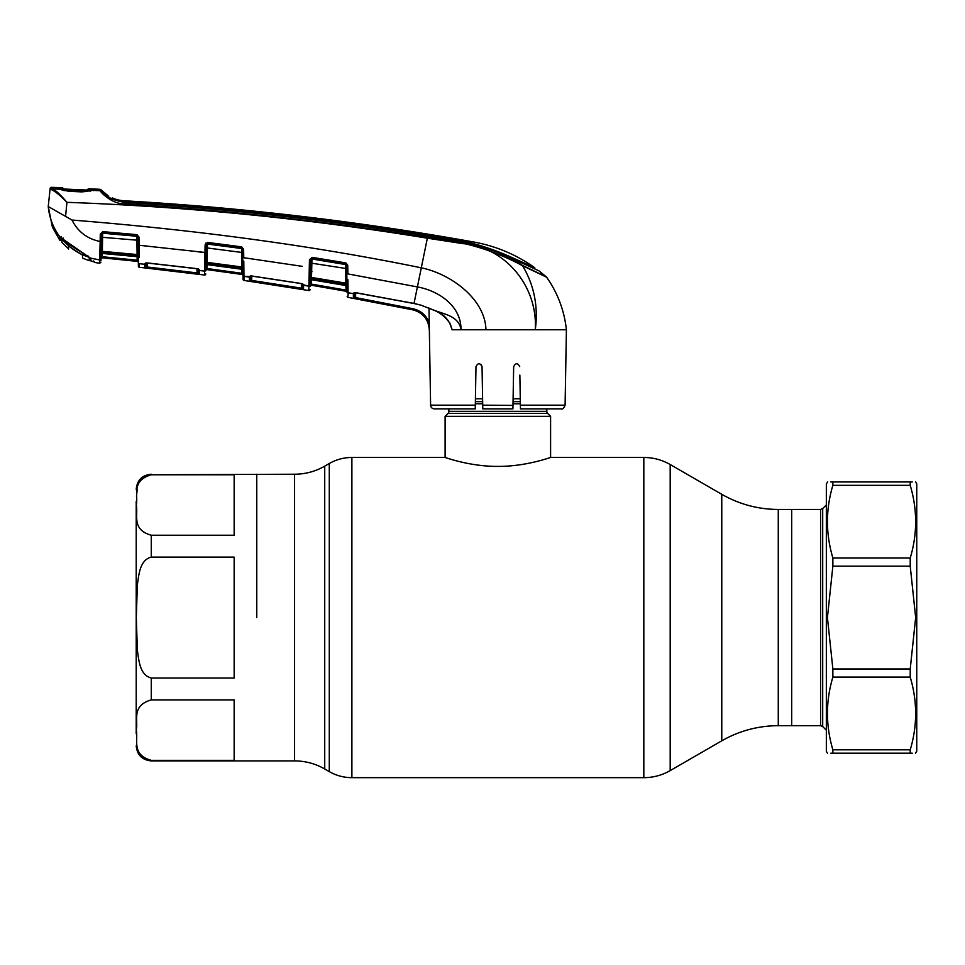 <?xml version="1.0" encoding="UTF-8"?>
<svg xmlns="http://www.w3.org/2000/svg" width="965" height="965" viewBox="0 0 965 965"><rect width="100%" height="100%" fill="white"/><g stroke="black" fill="none" stroke-linecap="round" stroke-linejoin="round"><path stroke-width="1.45" d="M791.686 509.448L791.686 725.68L791.686 509.448L778.273 509.448L778.273 725.68L820.576 725.68L820.576 509.448L791.686 509.448M256.762 617.564L256.762 474.225L256.762 617.564M448.882 408.87L448.882 411.319A3.016 3.016 0 0 1 448.001 413.454L445.106 416.337L445.106 457.47C444.576 457.157 469.448 466.578 497.856 466.397C526.227 466.578 551.16 457.157 550.593 457.47L643.824 457.47L643.824 777.669C653.233 777.621 662.014 775.269 670.192 770.601L670.192 464.527C662.014 459.859 653.233 457.506 643.824 457.47M546.817 408.87L546.817 411.319L448.882 411.319M445.106 416.337L550.593 416.337L547.71 413.454A3.016 3.016 0 0 1 546.817 411.319M550.593 416.337L550.593 457.47M520.28 398.774L513.091 398.774M482.609 398.774L475.419 398.774M234.157 617.564L234.157 557.107L151.276 557.107C139.636 560.086 138.912 574.899 137.368 584.657L136.306 617.564L137.38 650.519C138.924 660.301 139.672 675.078 151.276 678.021L234.157 678.021L234.157 617.564M234.157 474.78L151.276 474.78C131.095 480.594 138.393 495.214 136.306 505.057C138.333 514.9 131.264 529.628 151.276 535.237L234.157 535.237L234.157 474.78M136.21 501.354L136.21 733.786M136.487 496.312L137.187 489.532M234.157 760.348L234.157 699.89L151.276 699.89C131.095 705.704 138.393 720.312 136.306 730.167C138.333 739.998 131.264 754.726 151.276 760.348L234.157 760.348M475.25 408.87L475.311 405.167L475.25 408.87L434.371 408.87A3.764 3.764 0 0 1 430.607 405.167L429.292 326.447M450.836 326.001L451.632 328.486M527.614 329.765L508.651 329.765M565.092 405.167C563.765 408.34 562.511 409.57 561.328 408.87L520.449 408.87L520.388 405.167L565.092 405.167L566.407 329.765L535.273 329.765C537.939 286.979 505.913 247.076 462.778 243.626L427.35 238.186L421.295 267.824C450.571 273.807 485.19 298.836 485.95 329.765L460.993 329.765C459.135 316.231 444.226 314.24 434.841 310.501C443.96 314.011 449.702 320.428 452.078 329.765L449.557 322.443M108.575 196.86L108.044 195.69L108.575 196.86C111.228 199.152 116.295 200.841 123.785 201.926L124.039 201.938C225.762 208.235 326.966 219.453 427.64 235.593C458.423 238.319 487.349 246.292 514.405 259.501L538.989 270.863L546.323 276.871A1.882 1.882 0 0 1 546.612 277.196C557.71 293.022 564.308 310.549 566.407 329.765M472.886 245.46L487.759 249.79M453.936 242.227L450.173 241.648M546.612 277.196L522.572 265.749C534.152 285.121 538.386 306.46 535.273 329.765L485.95 329.765M522.306 265.303A1.882 1.291 113.5 0 1 522.572 265.749C493.996 250.237 462.295 240.792 427.483 237.438C326.737 221.455 225.484 210.225 123.725 203.748C112.76 204.158 100.637 192.723 100.324 190.744L99.769 189.297L100.324 190.744A1.882 1.882 -20.8 0 1 101.59 191.311C104.365 196.148 111.783 199.815 123.858 202.288C225.653 208.669 326.93 219.911 427.7 236.003C460.775 240.442 495.66 247.414 522.306 265.303L546.323 276.871M243.059 279.355L242.999 275.266L243.059 279.355A1.134 1.134 179 0 0 244.036 280.453L308.812 290.537L309.463 259.73L312.093 257.341L345.856 262.914L347.738 265.242L347.895 273.915L417.399 286.919C438.556 290.742 461.342 305.881 460.993 329.765L452.078 329.765M355.578 292.66L355.687 298.74L412.718 309.801L353.431 298.281L353.359 293.191L355.578 292.66L414.033 303.42L421.005 305.157L434.913 310.537M354.782 296.267L354.686 292.588L353.359 293.191A1.134 1.074 -0.9 0 0 354.565 292.6M347.931 279.681L348.1 295.941M354.674 292.721A1.134 1.098 -1 0 1 353.359 293.662L348.051 292.733L348.039 291.539M311.43 279.741L311.345 284.084L345.965 290.103L346.194 291.273A1.134 1.134 179 0 1 347.123 292.359L346.652 265.17L345.711 263.891L311.96 258.318L311.948 258.994L345.723 264.567L345.856 262.914M347.738 265.242L346.652 265.17M312.093 257.341L310.646 259.669L310.513 267.401L310.646 259.669L309.463 259.73L309.331 267.462L310.513 267.401L310.175 286.328A1.134 1.134 -179 0 1 311.49 285.242L346.194 291.273L311.49 285.242L311.345 284.084L311.49 285.254L346.194 291.285L347.123 292.383M310.633 260.031A1.134 1.086 -179 0 1 311.948 258.994L311.514 277.425L345.88 283.155L345.723 264.567A1.134 1.074 179 0 1 346.664 265.616M346.712 268.62L310.585 263.023M345.88 283.155L346.061 284.205L311.611 278.439L311.586 279.753L346.085 285.568L345.844 283.155M309.053 278.933A1.134 0.712 1 0 0 310.32 278.246L310.332 277.486L311.514 277.425L311.611 278.439A1.134 1.086 -179 0 0 310.296 279.5L310.428 271.744L311.611 271.756M310.26 281.334L311.586 279.753L346.085 285.568L347.038 287.305L346.061 284.205A1.134 1.086 179 0 1 347.002 285.254M311.43 277.413L311.623 271.237M347.895 273.915L346.809 273.843L346.905 279.886L345.82 279.85L345.844 280.911M345.856 281.587L346.025 281.478A1.134 1.134 179 0 1 346.954 282.564M345.868 282.504L346.025 281.623A1.134 1.134 179 0 1 346.954 282.709L346.809 273.843M310.513 267.401L310.428 271.744M310.851 271.732A1.134 1.098 -179 0 1 311.574 271.503M310.441 270.984L311.623 270.96M311.804 258.306L311.792 258.97M311.719 262.95L311.574 270.96M346.194 291.285L345.88 285.519M310.211 284.084L310.175 286.328L310.211 284.084L311.345 284.084L345.965 290.103M310.26 281.491L310.272 280.731M249.573 281.213L249.26 276.533L251.467 275.93L301.237 283.505L303.577 284.832L303.493 289.584L249.344 281.153A1.134 1.134 -1 0 0 250.635 280.055L250.707 275.894M310.127 289.44A1.134 1.134 -179 0 1 308.812 290.537L308.884 286.147L303.577 284.832A1.134 1.074 0.8 0 1 302.708 284.168L302.624 284.144M243.795 261.117L243.964 276.34A1.134 1.11 -1 0 1 242.999 275.266L242.541 249.127L243.614 249.211L243.759 257.715L302.274 266.34M250.466 275.906A1.134 1.074 -0.9 0 1 249.26 276.533L243.964 276.34L243.819 264M308.945 283.095L309.017 279.959A1.134 0.76 1 0 0 310.296 279.223M145.824 262.89A1.134 1.074 -0.9 0 1 144.641 263.59L144.654 264.229L146.849 262.866L196.92 268.62L199.26 270.453L204.58 271.117L204.508 275.025L205.111 244.845L207.668 242.444L241.672 246.871L241.564 247.848L207.572 243.421L207.559 244.073L241.576 248.512L241.564 247.848L242.541 249.127M241.672 246.871L243.614 249.211M207.668 242.444L206.293 244.76L206.16 252.577L206.233 248.077L207.415 247.993L207.161 262.408L241.769 266.967L241.576 248.512A1.134 1.086 179 0 1 242.541 249.561L242.565 250.683M205.871 243.059L206.233 248.077L206.281 245.122A1.134 1.086 -179 0 1 207.559 244.073L207.415 247.993L242.601 252.541M205.979 262.492L207.161 262.408L207.198 264.615L241.938 269.247L242.915 270.96M241.938 269.247L241.913 267.981L207.222 263.409A1.134 1.086 -179 0 0 205.943 264.47L205.919 266.328L207.041 264.603L207.005 268.511L241.829 273.288L241.757 269.211M241.913 267.981L241.769 266.967L242.854 267.04L242.878 269.042A1.134 1.086 179 0 0 241.913 267.981M221.299 271.563L207.113 269.645A1.134 1.134 -179 0 0 205.834 270.755L205.883 268.511L207.005 268.511L207.113 269.645L242.034 274.458A1.134 1.134 -1 0 1 242.999 275.556L242.999 275.556M205.834 270.755L206.16 252.577L139.117 245.267L139.25 257.209M241.829 273.288L242.963 273.288L242.999 275.532A1.134 1.134 179 0 0 242.034 274.434L241.829 273.288L207.005 268.511M205.919 266.328L205.943 264.47M205.955 264.036A1.134 0.76 1 0 1 204.701 264.772L204.713 264.181A1.134 0.724 1 0 0 205.967 263.481M198.139 269.09L198.211 273.167A1.134 1.134 1 0 0 199.2 274.265L144.714 267.775L144.654 264.253L139.346 263.71L139.406 267.281L139.37 265.435M138.393 266.026L138.393 266.171A1.134 1.134 -1 0 0 139.406 267.281L204.508 275.025A1.134 1.134 -57.4 0 0 205.786 273.927M204.701 264.772L204.628 268.005M139.153 248.656L139.117 245.267L147.283 246.099M197.934 251.793L204.978 252.661M198.271 269.307L198.368 269.235A1.134 1.074 0.8 0 0 199.272 269.898L198.621 269.175M145.908 263.023L145.968 266.678L146.029 262.999M147.162 263.011L147.09 266.979L145.968 266.678A1.134 1.134 -1 0 1 144.714 267.775L144.822 267.812M196.944 274.036L197.077 272.926L198.211 273.167L197.077 272.926L197.005 268.74M198.283 268.837L196.92 268.62M146.97 268.077L147.09 266.979L197.077 272.926M144.654 264.253A1.134 1.11 -1 0 0 145.908 263.18M198.211 273.167L198.271 269.38A1.134 1.11 1 0 0 199.26 270.453L199.2 274.265M206.076 257.414L206.1 255.713M244.036 280.453L243.964 276.34L244.036 280.453M250.562 275.894L250.562 275.99A1.134 1.11 -1 0 1 249.272 277.088L250.562 275.99L250.635 280.055L251.769 280.441L301.418 288.161L301.333 283.626M251.841 276.087L251.6 281.539M302.479 284.615L302.552 288.499L301.418 288.161L302.552 288.499L302.624 284.217A1.134 1.11 1 0 0 303.577 285.29L308.884 286.147A1.134 1.11 1 0 0 310.199 285.073L310.175 286.352L311.49 285.254M302.552 288.499A1.134 1.134 1 0 0 303.493 289.584L301.237 289.259L301.418 288.161M347.195 296.291A1.134 1.134 -1 0 0 348.124 297.377L412.718 309.825L412.948 308.716C420.909 310.597 426.337 315.338 429.256 322.949L429.292 329.765C428.436 319.234 422.911 312.588 412.718 309.825C422.923 312.576 428.46 319.222 429.329 329.765L429.28 329.294M302.829 289.512L303.493 289.584M249.272 277.088L243.964 276.34M303.577 284.82L302.938 284.12M242.685 257.643L250.852 258.692M348.027 290.308L347.967 283.228M420.185 312.913L424.528 316.822M425.746 318.438L428.038 322.901M354.843 292.709L354.77 297.196A1.134 1.134 -1 0 1 353.431 298.281L354.095 298.438M429.003 308.052L429.256 322.949M520.388 405.167L519.87 375.083M519.713 366.64C517.722 362.78 515.696 362.78 513.657 366.64L512.922 408.87L482.777 408.87L482.042 366.64C480.003 362.78 477.989 362.78 475.986 366.64L475.311 405.167L430.607 405.167M481.101 364.505L482.042 366.64M482.524 394.19L482.621 399.438M513.525 374.348L513.657 366.64M512.982 405.409L482.717 405.167M102.181 256.702L102.242 257.824L102.181 256.702L137.163 260.212L137.32 261.346L137.163 260.212L102.181 256.702L102.242 253.421L101.048 256.702L101.144 251.431L101.072 255.098L102.314 253.421L137.235 256.678L137.211 255.544L102.338 252.335L102.326 253.421M99.697 263.264L100.951 262.154L99.697 263.264L94.558 262.432L93.665 261.346L94.558 262.432L99.697 263.264L99.865 253.831A1.134 0.772 1 0 0 101.108 253.083L101.011 258.897A1.134 1.134 1 0 1 102.242 257.824L137.32 261.346L102.242 257.824A1.134 1.134 -179 0 0 101.011 258.946L100.975 260.526M137.102 256.654L137.163 260.212L138.285 260.212L138.333 262.48A1.134 1.134 -1 0 0 137.32 261.37L137.32 261.346A1.134 1.134 -1 0 1 138.333 262.456L138.333 262.456M100.095 243.807L99.998 247.667M138.393 266.171L137.886 236.92L138.972 237.004L139.117 245.267L138.031 245.182M60.505 237.45A0.748 0.724 -56.3 0 1 60.071 237.173L60.071 237.173C53.28 228.102 49.336 217.885 48.25 206.534L72.001 220.044C77.912 231.757 87.284 238.91 100.155 241.479L100.276 234.013L102.736 231.636L136.934 234.652L138.972 237.004M72.001 220.044C198.995 230.189 315.422 246.111 421.295 267.824L414.009 303.529L421.005 305.157L434.841 310.609C444.769 314.699 451.306 324.554 450.8 325.893M101.446 233.94L101.12 252.263L101.144 251.419L102.302 251.334L137.102 254.543L136.873 236.256A1.134 1.086 179 0 1 137.886 237.318L136.861 235.629L102.676 232.613L100.276 234.013M101.434 234.266A1.134 1.086 -179 0 1 102.664 233.204L102.338 252.335A1.134 1.098 -179 0 0 101.108 253.409M101.385 237.221L137.947 240.273M99.865 253.831L99.877 252.975A1.134 0.724 1 0 0 101.12 252.263M99.877 252.975L100.155 241.479L101.313 241.395M102.736 231.636L102.664 233.204L136.873 236.256L136.934 234.652M137.211 255.544L137.102 254.543L138.188 254.627M102.23 252.335L102.242 251.334M137.175 256.666L138.26 258.367L137.211 255.604M101.048 256.702L101.011 258.922L101.048 256.702M99.829 255.339L99.733 259.971L90.312 258.053L90.722 260.864L92.109 261.25M94.148 261.853A1.134 1.122 179 0 0 94.546 262.022L90.722 260.864L90.939 259.778M89.854 257.643A0.748 0.7 -48 0 0 90.022 257.896L90.179 260.152L90.155 257.908L90.179 260.152L90.155 257.908L90.698 258.62M427.7 236.003L427.35 238.186C307.956 218.645 187.825 206.691 66.935 202.324C60.276 195.473 55.041 191.203 51.229 189.526L50.071 189.14L48.25 206.534L52.436 227.185L59.818 240.321L59.866 237.161L59.818 240.321L52.436 227.185L59.818 240.321L61.181 239.887L59.818 240.321M60.071 237.173L90.312 258.053A0.748 0.7 -48 0 1 90.022 257.896L68.37 243.445L60.24 237.342L61.217 236.715M90.722 260.864A0.748 0.748 179.3 0 1 90.179 260.152M54.703 191.384L51.229 189.526A1.134 1.062 102.6 0 1 52.315 188.561L51.241 188.127L52.315 188.561C55.849 190.419 60.723 195.002 66.935 202.324L65.596 216.208M57.442 188.066L56.501 187.5L56.489 188.38L57.43 188.947L57.442 188.066L57.43 188.947L56.525 188.428L56.501 187.5A2938.316 2938.316 0 0 0 51.314 187.331L51.241 188.127A1.134 1.134 -174 0 0 50.071 189.14L48.25 206.51M57.755 188.766L52.315 188.561L59.951 189.393L56.489 188.392M57.418 188.754L64.957 189.068L62.544 188.682L62.52 187.717L62.544 188.682M100.324 190.744L92.966 190.37L94.558 190.033L94.558 189.043A2938.316 2938.316 0 0 1 99.769 189.297A1.882 1.882 0 0 1 101.06 189.9L101.59 191.311M59.951 189.393L68.78 191.299L81.82 191.89L92.966 190.37A1.134 0.989 -94.9 0 0 92.604 190.407M94.558 190.033L93.521 190.6L93.521 189.61L93.521 190.6M51.314 187.331A1.134 1.134 0 0 0 50.156 188.344M90.71 190.78L89.974 191.299L90.71 190.78M108.044 195.69A33.908 33.908 0 0 1 101.06 189.9L108.044 195.69L101.06 189.9M112.796 199.26L112.266 197.922L112.254 199.007M112.808 199.031L112.266 197.922A33.908 33.908 0 0 0 124.051 200.768L123.822 201.709L112.808 199.031M124.051 200.768A2928.148 2928.148 0 0 1 473.719 242.01C495.974 246.063 516.323 254.639 534.767 267.739L512.813 257.908C486.022 245.629 457.615 238.114 427.604 235.351C326.978 219.164 225.834 207.958 124.147 201.733L123.822 201.926M534.779 268.752L534.767 267.739M123.906 201.938L123.725 203.748M89.974 258.089L89.25 260.248L89.25 257.245L68.696 244.145L61.905 238.439M93.496 190.021L93.496 188.995A2938.316 2938.316 0 0 0 88.539 188.766L88.503 189.816L85.861 190.021L93.328 190.31M85.861 190.021L64.957 189.068A1.134 0.676 95.3 0 1 65.005 189.068L82.604 190.551M68.805 191.142L84.124 191.721L92.133 190.322L82.049 191.408L68.455 190.756L58.588 188.802L63.28 188.995M87.477 190.382L87.501 189.333L87.127 189.996M88.503 189.816L88.539 188.766M63.847 188.935L62.52 187.717A2938.316 2938.316 0 0 0 57.502 187.536L57.502 188.465M89.25 260.273L90.107 257.969M88.889 257.221C78.298 253.735 69.384 247.728 62.17 239.199M61.953 242.408L61.953 239.187L61.953 242.408L68.527 248.813M82.52 258.113L82.568 255.158L82.52 258.113L89.25 260.671M82.592 255.194L68.467 245.978L68.539 249.139L68.479 245.966M58.588 188.802L64.305 190.672M827.656 481.945L826.342 483.839L826.342 751.301L827.427 753.183M830.805 481.945L832.867 481.945C825.654 481.945 825.654 481.945 832.867 481.945L832.867 485.323C825.654 509.436 825.654 533.669 832.867 558.023L832.867 566.153L827.427 617.564L832.867 668.974L832.867 677.104C825.654 701.217 825.654 725.451 832.867 749.817L832.867 753.183C825.654 753.183 825.654 753.183 832.867 753.183L912.287 753.183M915.664 481.945L916.75 483.839L916.75 751.301L915.435 753.183M912.287 481.945L910.224 481.945C917.438 481.945 917.438 481.945 910.224 481.945L910.224 485.323L832.867 485.323M832.867 558.023L910.224 558.023C917.438 533.91 917.438 509.677 910.224 485.323M910.224 558.023L910.224 566.153L832.867 566.153M832.867 668.974L910.224 668.974L915.664 617.564L910.224 566.153M830.805 753.183L832.867 753.183M910.224 753.183C917.438 753.183 917.438 753.183 910.224 753.183L910.224 749.817C917.438 725.704 917.438 701.458 910.224 677.104L832.867 677.104M832.867 749.817L910.224 749.817M910.224 668.974L910.224 677.104M832.867 481.945L910.224 481.945M151.276 474.78L294.578 474.225C305.338 474.177 315.386 471.487 324.723 466.155L324.723 768.972L329.282 771.614C336.278 775.607 343.817 777.633 351.887 777.669L643.824 777.669M324.723 466.155L329.282 463.526L329.282 771.614M329.282 463.526C336.278 459.521 343.817 457.506 351.887 457.47L351.887 777.669M670.192 464.527L721.772 494.309L721.772 740.818C739.274 730.819 758.116 725.776 778.273 725.68M294.578 474.225L294.578 760.902C305.338 760.951 315.386 763.641 324.723 768.972M520.364 403.78L513.006 403.78M482.693 403.78L475.335 403.78M547.71 413.454L448.001 413.454M520.328 401.657L513.042 401.657M482.657 401.657L475.371 401.657M151.276 535.237L151.276 557.107M151.276 760.348L151.276 760.902C142.132 760.01 137.102 754.992 136.21 745.836M151.276 678.021L151.276 699.89M820.576 509.448L822.699 508.567L822.699 726.561L826.342 730.203M347.111 291.659A1.134 1.098 -1 0 0 348.051 292.733M204.58 271.117A1.134 1.11 1 0 0 205.847 270.043M355.892 297.642L412.948 308.716M102.242 257.836L137.32 261.37M138.333 262.637A1.134 1.11 -1 0 0 139.346 263.71M99.733 259.971A1.134 1.11 1 0 0 101.011 258.897M63.208 238.029L62.098 238.488L63.208 238.029M87.779 255.556L88.08 256.22L87.779 255.556M514.647 259.621L514.635 258.729M512.813 257.908L512.825 258.692M351.887 457.47L445.106 457.47M151.276 760.902L294.578 760.902M721.772 494.309C739.274 504.309 758.116 509.363 778.273 509.448M721.772 740.818L670.192 770.601M151.276 474.225C142.132 475.118 137.102 480.148 136.21 489.291M822.699 726.561L820.576 725.68M822.699 508.567L826.342 504.924M355.566 292.769L414.009 303.529M311.972 271.672L310.416 272.697M207.21 264.639L241.515 269.211M146.861 262.987L196.92 268.728M251.467 276.038L302.624 283.782M102.314 253.457L136.909 256.666M94.558 262.432L93.665 261.346M94.208 261.877L93.653 260.936M90.191 258.077L89.25 257.245M61.193 238.246L61.181 239.911M60.252 237.342L62.218 238.645M92.809 190.37L93.931 190.214L92.809 190.37M82.652 189.984L79.07 189.816M66.766 189.224L65.716 189.128"/></g></svg>
